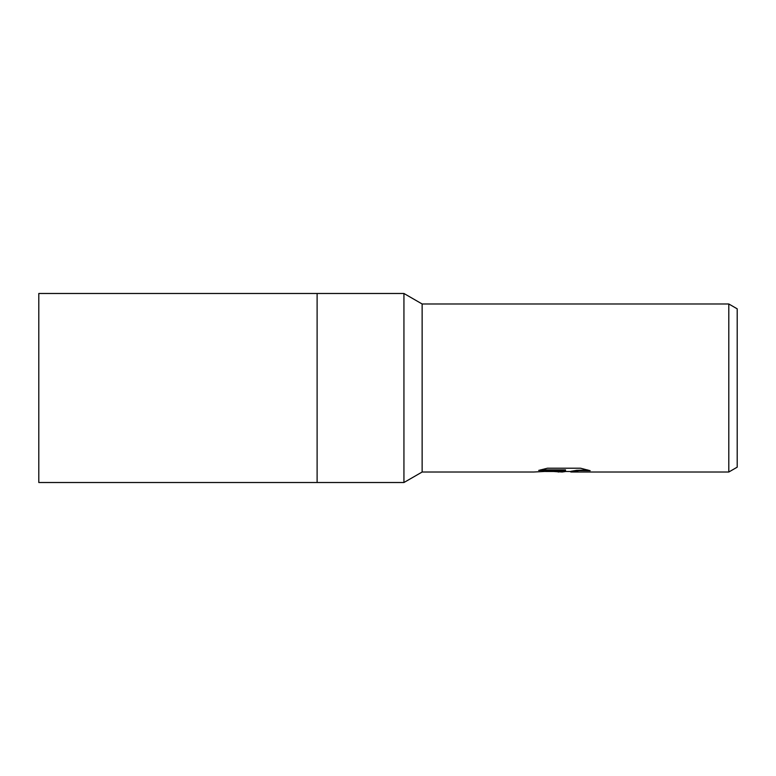 <?xml version="1.0" encoding="UTF-8"?>
<svg xmlns="http://www.w3.org/2000/svg" width="776" height="776" viewBox="0 0 776 776"><rect width="100%" height="100%" fill="white"/><g stroke="black" fill="none" stroke-linecap="round" stroke-linejoin="round"><path stroke-width="1.16" d="M317.112 482.517L317.112 293.483L403.937 293.483L403.937 482.517L317.112 482.517L317.112 293.483L317.112 482.517L38.8 482.517L38.8 293.483L317.112 293.483M540.523 469.887L565.529 469.887L565.529 470.421L533.578 472.021L422.134 472.021L422.134 303.979L728.8 303.979L737.2 308.829L737.2 467.171L728.8 472.021L571.068 472.021L570.99 471.313L576.675 470.305L587.762 469.975M565.626 471.498L562.163 472.021L553.56 471.498M562.163 472.021L563.463 471.333L558.187 472.021M728.8 472.021L728.8 303.979M403.937 482.517L422.134 472.021L422.134 303.979L403.937 293.483M565.529 470.421L538.66 470.421L547.41 468.219L580.555 468.219L590.167 470.683L579.022 470.605L570.738 471.963M545.567 471.498L558.187 471.498L563.463 470.809L563.463 471.333M562.998 471.498L570.738 471.498"/></g></svg>
